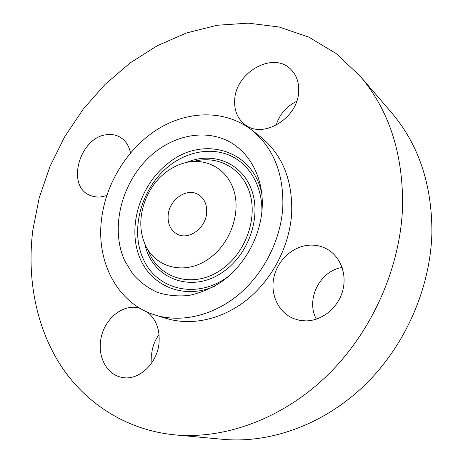 <?xml version="1.0" encoding="UTF-8"?>
<svg xmlns="http://www.w3.org/2000/svg" width="463" height="463" viewBox="0 0 463 463"><rect width="100%" height="100%" fill="white"/><g stroke="black" fill="none" stroke-linecap="round" stroke-linejoin="round"><path stroke-width="0.69" d="M130.508 152.883C128.998 145.7 125.548 140.474 120.16 137.204C116.242 134.953 111.901 134.108 107.138 134.675C80.018 136.591 65.665 185.536 89.741 195.259L93.283 196.503L97.855 197.105L100.228 197.024L106.745 195.571M402.596 205.728C403.03 152.975 388.816 109.714 359.965 75.949L335.988 53.419L308.659 37.052L279.067 26.993L248.237 23.15L217.124 25.262L186.566 32.942L157.298 45.71L129.97 63.043L105.124 84.37L83.242 109.123L64.727 136.707L49.946 166.512L39.21 197.915L32.804 230.267C26.883 277.835 35.773 326.218 60.271 364.751C85.013 402.937 125.751 430.023 174.759 434.867C225.226 439.537 283.055 418.564 327.879 374.868C372.536 331.057 400.802 266.682 402.596 205.728M174.759 434.867L222.888 439.318C270.195 443.681 323.573 424.733 364.508 385.343C405.281 345.826 430.7 287.743 431.904 232.194C431.944 184.095 418.471 144.23 391.478 112.59L359.965 75.949M168.144 215.364C167.647 224.335 170.806 230.661 177.618 234.342C188.997 240.366 205.913 227.923 206.666 212.667C207.059 204.299 204.235 198.233 198.193 194.472C186.699 187.347 169.053 199.819 168.144 215.364M282.8 207.343C283.854 173.318 273.326 147.419 251.218 129.646C224.74 109.447 187.422 110.501 157.316 129.443C127.192 148.525 105.529 183.828 101.443 220.029C96.287 262.498 117.805 303.954 155.51 315.118C181.276 322.96 212.934 315.83 238.318 294.867C263.626 273.841 280.769 240.1 282.8 207.343M155.51 315.118L166.553 318.486C192.012 326.23 223.189 319.291 248.127 298.803C272.991 278.246 289.769 245.216 291.684 213.09C292.633 179.713 282.193 154.254 260.356 136.695L251.218 129.646M140.191 308.427L140.04 308.375C122.845 302.507 102.3 320.286 100.488 342.024C98.434 358.935 108.018 375.105 122.168 377.426C138.703 381.066 157.64 363.368 159.069 342.47C159.862 329.118 155.921 318.972 147.246 312.039M305.806 320.888C321.484 320.882 337.197 308.665 342.279 292.188C347.429 275.728 341.208 257.665 328.157 249.76C322.561 246.397 316.46 244.852 309.869 245.135C293.247 245.905 277.759 259.841 273.934 277.106C269.998 294.352 278.402 312.56 293.756 318.637L299.63 320.338L305.806 320.888M298.67 91.309C299.052 82.397 296.499 75.145 291.019 69.554C273.598 50.803 235.551 72.124 234.7 99.933C234.104 110.258 237.369 118.349 244.499 124.206C262.145 139.768 298.178 118.569 298.67 91.309M296.65 101.351C286.354 106.415 279.496 114.407 276.07 125.334M342.134 267.498C319.875 270.728 305.551 299.399 316.333 319.169M159.052 334.622C154.862 340.317 152.402 346.764 151.667 353.964L151.887 362.749M221.441 281.84L221.835 281.562C246.015 264.547 262.44 232.715 262.295 203.147C262.347 174.186 247.45 149.636 225.655 139.901C203.778 130.225 176.739 135.277 155.649 151.632C123.297 176.652 108.898 225.782 124.628 260.571L132.806 274.096C139.728 281.921 147.905 288.009 157.351 292.356C167.346 295.544 177.902 296.575 189.008 295.452C200.19 293.038 211.001 288.501 221.441 281.84M166.038 172.195C145.463 187.55 135.352 218.345 143.773 240.945C152.229 267.174 184.592 276.891 209.513 258.232C229.972 243.654 240.801 213.9 234.081 191.283C227.524 168.561 205.416 156.859 183.961 163.063C177.607 164.88 171.634 167.924 166.038 172.195M228.137 276.596L227.067 277.372C195.93 299.573 156.864 289.52 143.391 259.309C129.455 229.376 141.788 186.751 169.898 165.303C188.325 151.187 211.938 147.147 230.829 155.886C249.655 164.672 262.261 186.201 261.902 211.163M214.415 286.325C182.191 300.551 148.461 284.681 138.396 254.054C128.025 223.548 141.284 183.869 168.266 163.173C202.221 135.103 253.504 149.179 261.879 194.338M144.873 243.741C151.413 278.581 192.174 294.833 223.947 271.254C249.221 253.533 261.601 216.128 251.415 189.402C241.483 162.507 212.448 151.407 186.873 162.339M193.644 161.419C217.743 154.839 242.577 168.173 249.974 193.794C257.544 219.3 245.321 252.734 222.223 269.009C194.182 289.757 157.895 278.859 148.044 249.788"/></g></svg>
